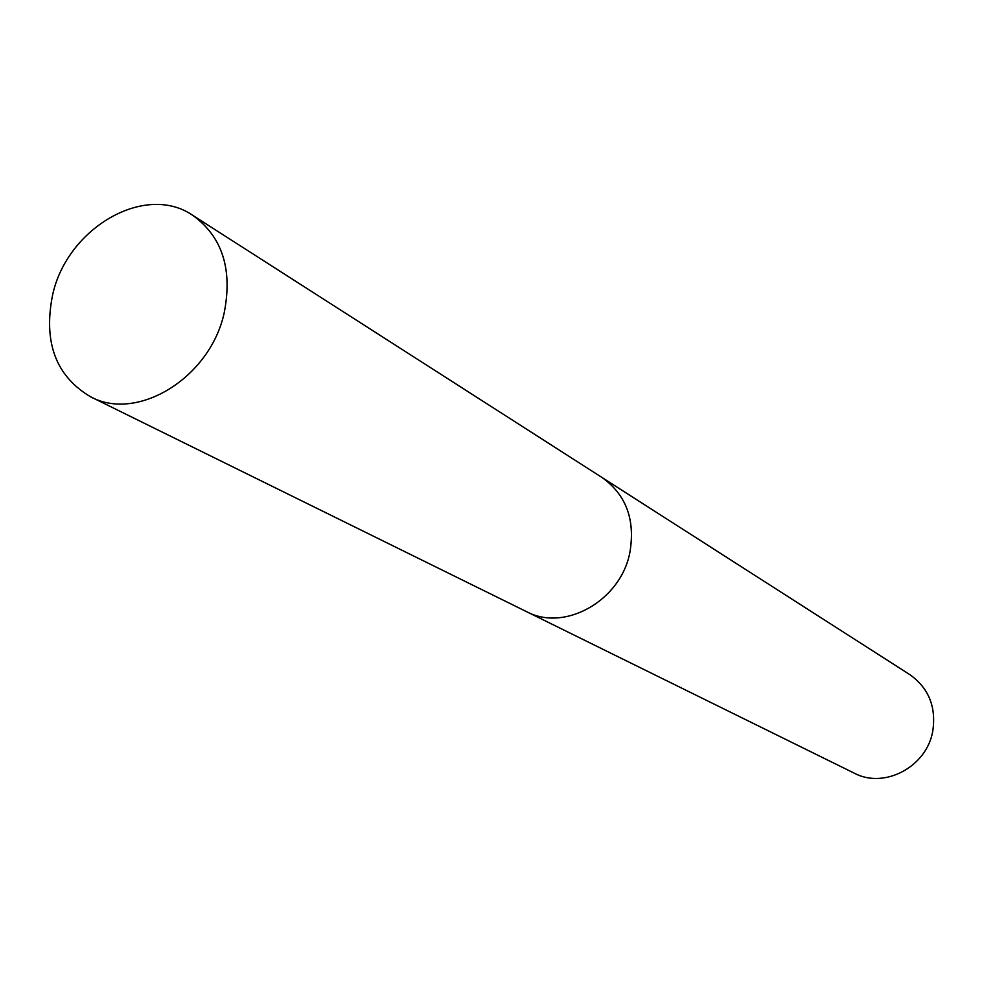 <?xml version="1.0" encoding="UTF-8"?>
<svg xmlns="http://www.w3.org/2000/svg" width="983" height="983" viewBox="0 0 983 983"><rect width="100%" height="100%" fill="white"/><g stroke="black" fill="none" stroke-linecap="round" stroke-linejoin="round"><path stroke-width="1.47" d="M525.93 611.34L854.19 773.142C884.344 789.337 926.92 766.789 932.793 730.959C936.32 706.802 928.652 688.014 909.791 674.608L601.608 477.234M192.766 215.363C145.324 182.543 67.409 227.712 52.677 294.568C43.129 341.973 55.712 376.022 90.424 396.702C137.374 422.506 210.436 377.546 224.235 312.668C232.713 269.059 222.219 236.633 192.766 215.363L602.075 477.529C626.073 494.682 635.362 519.565 629.931 552.176C620.998 600.588 564.721 632.364 526.409 611.586C564.721 632.364 620.998 600.588 629.931 552.176C635.362 519.565 626.073 494.682 602.075 477.517M526.409 611.586L90.424 396.702"/></g></svg>
